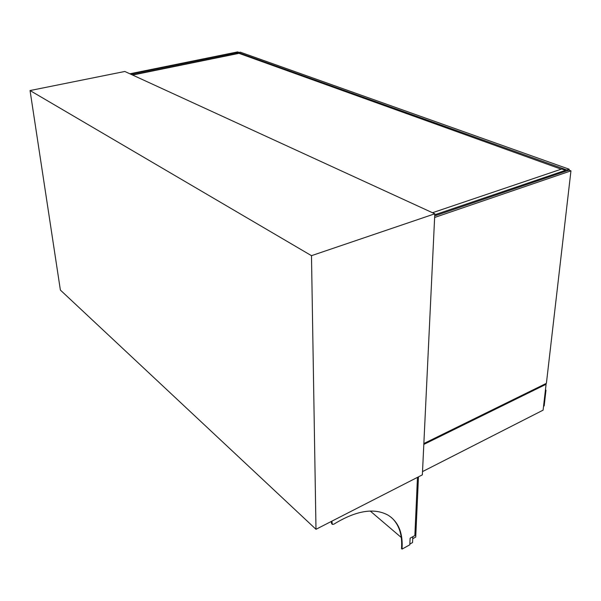 <?xml version="1.0" encoding="UTF-8"?>
<svg xmlns="http://www.w3.org/2000/svg" width="601" height="601" viewBox="0 0 601 601"><rect width="100%" height="100%" fill="white"/><g stroke="black" fill="none" stroke-linecap="round" stroke-linejoin="round"><path stroke-width="0.9" d="M311.483 255.673L315.991 529.293L60.378 290.065L30.05 90.541L311.483 255.673L434.808 213.798L422.36 474.85L315.991 529.293M434.808 213.798L124.82 71.474L30.05 90.541M546.084 384.279L423.818 444.417L422.518 471.597L543.101 410.145L546.084 384.279L545.347 383.851M236.884 52.595L238.582 52.249L237.65 51.911L129.869 73.795M434.711 215.879L568.914 170.128L570.95 170.849L546.399 383.333L423.855 443.538M434.636 217.472L570.95 170.849M545.438 389.914L545.986 390.229L545.362 390.537M545.986 390.229L544.168 405.908L543.552 406.216M238.424 53.143L238.394 52.587L566.863 170L566.766 170.857M566.863 170L569.177 169.212L240.355 52.189L238.394 52.587M569.177 169.212L569.064 170.181M561.214 169.189L236.756 52.542L130.597 74.126M132.137 74.84L238.477 53.158M132.611 75.05L238.244 53.504M432.487 212.731L561.807 168.986L565.511 170.308L565.391 171.33M436.258 215.353L436.311 214.264L565.511 170.308M436.311 214.264L434.771 214.602M331.895 521.15L332.33 524.403L333.863 524.177C355.95 510.632 373.957 507.597 387.893 515.057C397.839 521.262 402.595 531.735 402.159 546.474L402.061 549.089L409.829 544.784L410.1 538.195L414.863 535.574L417.47 477.359M331.376 521.42L331.384 523.065L331.91 523.539M332.105 524.207L331.384 523.065M402.061 549.089L401.536 548.638L401.633 546.024C402.039 533.53 398.591 523.989 391.304 517.408M409.859 544.025L412.564 542.53L412.819 536.701M401.258 537.482L370.276 511.06M418.461 476.848L415.727 537.061L412.729 538.714M401.633 546.024L402.159 546.474"/></g></svg>

